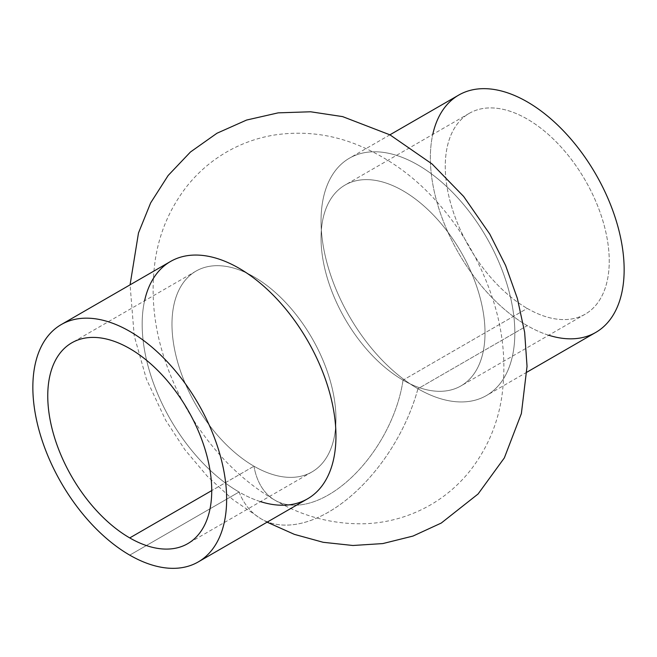 <?xml version="1.0" encoding="UTF-8"?>
<svg xmlns="http://www.w3.org/2000/svg" width="657" height="657" viewBox="0 0 657 657"><rect width="100%" height="100%" fill="white"/><g stroke="black" fill="none" stroke-linecap="round" stroke-linejoin="round"><path stroke-width="0.49" stroke-dasharray="3.29 2.46" d="M458.742 95.076A137.026 79.111 -120 0 0 437.734 204.885A137.026 79.111 -120 0 0 527.259 325.634A137.026 79.111 -120 0 0 595.768 332.417M548.718 335.242A137.026 79.111 60 0 1 527.259 325.634L417.942 388.747A137.026 79.111 60 0 1 328.426 267.999A137.026 79.111 60 0 1 349.425 158.189A137.026 79.111 60 0 1 486.451 237.308A137.026 79.111 60 0 1 486.451 395.53A137.026 79.111 60 0 1 417.942 388.747L527.259 325.634A137.026 79.111 60 0 1 432.766 134.414M527.259 308.42A115.944 66.94 -120 0 0 598.256 207.407A115.944 66.94 -120 0 0 456.254 125.421A115.944 66.94 -120 0 0 527.259 308.42A115.944 66.94 60 0 1 451.507 206.249A115.944 66.94 60 0 1 469.287 113.333A115.944 66.94 60 0 1 585.231 180.281A115.944 66.94 60 0 1 585.231 314.161A115.944 66.94 60 0 1 527.259 308.42L403.037 380.14A115.944 66.94 -120 0 0 461.009 385.881A115.944 66.94 -120 0 0 461.009 252.001A115.944 66.94 -120 0 0 345.056 185.052A115.944 66.94 -120 0 0 327.285 277.968A115.944 66.94 -120 0 0 403.037 380.14L527.259 308.42M403.037 380.14A115.944 66.94 60 0 1 332.031 197.141A115.944 66.94 60 0 1 474.034 279.126A115.944 66.94 60 0 1 403.037 380.14A107.165 61.873 -60 0 1 351.043 477.918A107.165 61.873 -60 0 1 274.922 500.199A107.165 61.873 -60 0 1 253.963 466.199A115.944 66.94 -120 0 0 324.969 365.185A115.944 66.94 -120 0 0 182.966 283.2A115.944 66.94 -120 0 0 253.963 466.199A107.165 61.873 120 0 0 274.922 500.199A107.165 61.873 120 0 0 351.043 477.918A107.165 61.873 120 0 0 403.037 380.14M253.963 466.199A115.944 66.94 60 0 1 178.219 364.027A115.944 66.94 60 0 1 195.991 271.119A115.944 66.94 60 0 1 311.944 338.059A115.944 66.94 60 0 1 311.944 471.948A115.944 66.94 60 0 1 253.963 466.199L211.735 490.59L253.963 466.199M170.549 261.47A137.026 79.111 -120 0 0 149.541 371.271A137.026 79.111 -120 0 0 239.058 492.019A137.026 79.111 -120 0 0 307.575 498.811M260.517 501.636A137.026 79.111 60 0 1 239.058 492.019A134.989 77.937 120 0 0 261.001 518.792A134.989 77.937 120 0 0 417.942 388.747A137.026 79.111 -120 0 0 501.849 269.37A137.026 79.111 -120 0 0 334.027 172.471A137.026 79.111 -120 0 0 417.942 388.747A134.989 77.937 -60 0 1 261.001 518.792A134.989 77.937 -60 0 1 239.058 492.019L129.741 555.132L239.058 492.019A137.026 79.111 60 0 1 144.573 300.807M526.93 372.166L486.451 395.53M389.905 134.825L349.425 158.189M469.287 113.333L345.056 185.052M585.231 314.161L461.009 385.881M274.922 500.199C302.639 516.501 332.458 524.36 364.38 523.769C387.687 522.931 409.533 516.755 429.941 505.241C445.487 496.29 458.841 484.817 470.01 470.839C487.083 448.887 497.686 424.184 501.8 396.754C506.662 362.221 502.991 327.687 490.771 293.145C479.528 261.166 462.914 232.258 440.929 206.429C416.94 178.137 388.591 157.409 355.864 144.228C329.789 134.003 302.844 130.899 275.045 134.923C258.168 137.592 242.269 143.152 227.347 151.595C211.784 160.505 198.406 171.937 187.212 185.882C170.114 207.76 159.47 232.373 155.282 259.745C150.33 294.196 153.894 328.672 165.991 363.181C177.226 395.399 193.905 424.521 216.038 450.53C233.268 470.749 252.896 487.305 274.922 500.199M195.991 271.119L71.769 342.839M311.944 471.948L187.713 543.668M267.095 522.175L261.001 518.792L232.857 499.591L207.398 476.374L184.904 449.733L165.728 420.316L146.404 379.081L134.209 335.784L130.07 284.834"/><path stroke-width="0.99" d="M526.93 372.166L595.768 332.417A137.026 79.111 -120 0 0 595.768 174.195A137.026 79.111 -120 0 0 458.742 95.076L389.905 134.825M432.766 134.414A137.026 79.111 60 0 1 534.461 106.335A137.026 79.111 60 0 1 623.879 261.215A137.026 79.111 60 0 1 548.718 335.242M211.735 490.59L129.741 537.919A115.944 66.94 -120 0 0 187.713 543.668A115.944 66.94 -120 0 0 187.721 409.779A115.944 66.94 -120 0 0 71.769 342.839A115.944 66.94 -120 0 0 53.997 435.747A115.944 66.94 -120 0 0 129.741 537.919L211.735 490.59M129.741 555.132A137.026 79.111 -120 0 0 213.656 435.755A137.026 79.111 -120 0 0 45.834 338.864A137.026 79.111 -120 0 0 129.741 555.132A137.026 79.111 60 0 1 40.225 434.384A137.026 79.111 60 0 1 61.232 324.583A137.026 79.111 60 0 1 198.258 403.694A137.026 79.111 60 0 1 198.258 561.924A137.026 79.111 60 0 1 129.741 555.132M129.741 537.919A115.944 66.94 60 0 1 58.744 354.92A115.944 66.94 60 0 1 200.746 436.905A115.944 66.94 60 0 1 129.741 537.919M198.258 561.924L307.575 498.811A137.026 79.111 -120 0 0 307.575 340.581A137.026 79.111 -120 0 0 170.549 261.47L61.232 324.583M144.573 300.807A137.026 79.111 60 0 1 246.268 272.729A137.026 79.111 60 0 1 335.686 427.6A137.026 79.111 60 0 1 260.517 501.636M130.07 284.834L138.487 232.956L150.65 202.89L168.151 175.493L190.464 151.997L216.95 133.256L246.589 120.05L278.174 112.856L310.605 111.78L342.609 116.609L389.971 134.857L432.109 164.012L463.637 196.443L489.752 234.04L505.611 265.502L517.371 298.45L524.639 332.245L527.037 366.343L521.379 413.549L504.346 457.896L478.082 493.99L441.249 523.062L412.982 536.071L382.817 543.577L352.908 545.491L323.178 542.296L294.393 534.371L267.095 522.175"/></g></svg>
